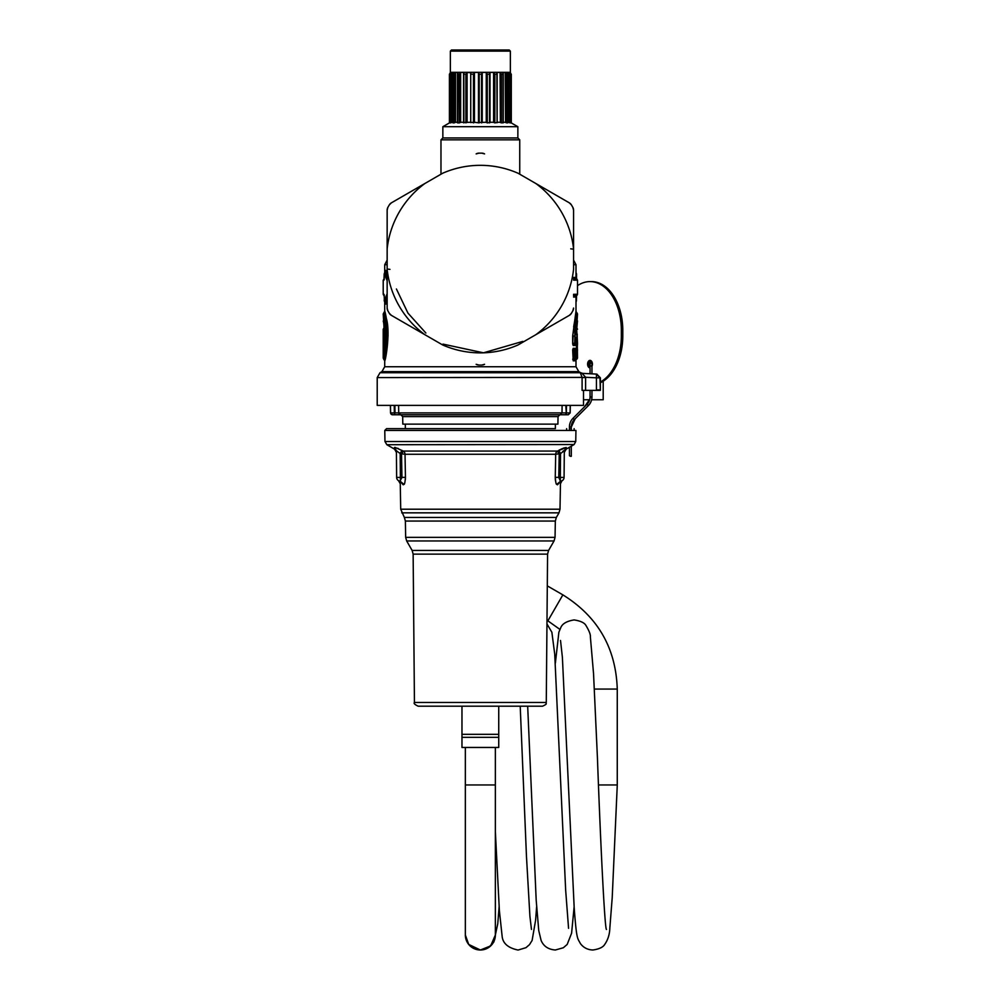 <?xml version="1.0" encoding="UTF-8"?>
<svg xmlns="http://www.w3.org/2000/svg" width="1000" height="1000" viewBox="0 0 1000 1000"><rect width="100%" height="100%" fill="white"/><g stroke="black" fill="none" stroke-linecap="round" stroke-linejoin="round"><path stroke-width="1.5" d="M547.3 585.875L562.875 594.875C597.775 616.587 615.9 647.987 617.263 689.075L617.263 784.963L598.525 784.963M465.35 747.45L465.35 935L468.7 944.425L480.363 950L490.625 945.938L495.375 935A15 15 0 0 1 480.363 950A15 15 0 0 1 465.35 935A15 15 0 0 0 480.363 950A15 15 0 0 0 495.363 935L495.363 747.45M498.738 737.325L461.975 737.325L461.975 747.45L498.738 747.45L498.738 706.2M461.975 737.325L461.975 734.325L498.738 734.325M495.288 706.2L449.225 706.2M546.275 702.475C545.05 703.713 548.737 703.363 542.525 706.2L418.188 706.2C414.712 704.575 413.462 703.325 414.438 702.475L413.137 554.138L547.575 554.138L546.275 702.475L414.438 702.475M395 447.375L403.275 451.075L401.525 454.325L401.95 477.4L405.45 477.337C405.062 482.238 404.562 484.575 403.963 484.363L403.225 484.8C399.288 483.562 399.288 483.562 403.225 484.8L403.963 484.363L400 481.125L403.225 484.8M405.375 479.562L405.45 477.388M557.487 484.8C561.425 483.562 561.425 483.562 557.487 484.8L560.712 481.125C562.775 480.513 562.775 480.513 560.712 481.125L556.75 484.363L557.487 484.8L556.75 484.363C556.15 484.588 555.65 482.238 555.262 477.337L555.337 479.525M555.337 479.538L555.487 480.737M558.787 450.35L560.538 453.6L555.688 454.263L555.262 477.337L560.325 477.4L560.538 453.6L564.312 450.712L564.075 477.425A3.75 3.75 0 0 1 560.712 481.125A3.75 3.75 0 0 0 564.075 477.425L560.325 477.4L560.325 480.913L558.763 477.4L559.2 454.325L557.438 451.075L403.275 451.075A3.75 3.5 -90 0 1 405.025 454.263L555.688 454.263A3.75 3.5 90 0 1 557.438 451.075L566.25 447.5C566.15 449.7 566.15 449.7 566.25 447.5C566.15 449.7 566.15 449.7 566.25 447.5L563.612 448.038M564.3 452.362L566.175 449.15L574.125 444.538L575.75 441.512L384.963 441.512L386.838 444.7L394.538 449.15L396.413 452.362L396.4 450.712L400.175 453.6L400.387 477.4L401.95 477.4L400 481.125C397.938 480.513 397.938 480.513 400 481.125C397.938 480.513 397.938 480.513 400 481.125A3.75 3.75 0 0 1 396.637 477.425A3.75 3.75 0 0 0 400 481.125A3.75 3.75 0 0 1 396.637 477.425L396.4 450.712L394.462 447.5C394.562 449.7 394.562 449.7 394.462 447.5C394.562 449.7 394.562 449.7 394.462 447.5M547.575 554.138L548.575 550.45L412.137 550.45L406.662 540.962L554.05 540.962L555.05 537.35L405.662 537.35L405.375 521.05L555.337 521.05L556.337 517.438L404.375 517.438L400.712 509.212L560 509.212L560.45 483.762L561.975 480.763M398.438 448.612L397.587 448.237M562.487 448.512L559.338 450.05M401.938 450.35L400.175 453.6L399.363 452.738M396.413 452.362L396.637 477.425L400.387 477.4L400.387 480.913M574.125 444.538L386.838 444.7M564.312 450.712L566.25 447.5M563.825 450.688L562.725 451.475M571.312 428.638L569.438 428.638M574.125 428.638L574.125 430.45M566.625 428.638L566.625 430.45M384.963 441.512L384.775 430.45L575.938 430.45L575.75 441.512M384.775 430.45L386.587 428.638L555.375 428.638L555.375 424.137M558.038 416.6L557.9 424.137L402.812 424.137L402.675 416.6L558.038 416.6L559.913 414.762M550.175 414.762L400.8 414.762L402.675 416.6M398.6 405.387L398.713 412.912A1.875 1.863 -90 0 0 400.575 414.762L560.138 414.762L392.413 414.762L390.613 412.912L394.363 412.912L390.613 412.912L390.487 405.387L394.237 405.387L394.363 414.762L395 412.912L398.713 412.912L394.363 412.912M568.3 414.762L570.175 412.912L566.362 412.912L570.1 412.912L568.225 414.762L560.138 414.762L562 412.912L565.712 412.912L398.713 412.912L400.575 414.762M565.825 405.387L566.362 414.762L565.712 413.075M562.112 405.387L562 412.912M570.1 412.912L570.225 405.387L566.487 405.387L566.362 412.912M380.025 372.713L580.688 372.713L578.812 371.625L381.9 371.625L380.025 372.713L377.212 377.575L377.212 405.387L583.5 405.387L583.5 390.375M585.6 377.575L582.087 377.4L580.312 372.788L582.075 373.338L585.588 377.275L596.438 377.837L596.438 389.888L599.975 389.888A3.75 3.738 -90 0 1 599.95 390.375L582.1 390.375L582.1 377.575L585.6 377.575L585.6 390.375M593.612 390.375L596.525 390.375M587.712 373.612L594.763 373.988M594.3 373.963L591.95 373.837L591.95 364.125A0.938 0.938 0 0 0 591.013 363.188A0.938 0.938 0 0 0 590.062 364.125L590.062 373.738M582.075 373.338L596.438 374.087L596.438 377.837L599.975 377.837L600.35 390.375M396.425 289L407.938 313.075L425.875 333.025M442.987 344.113L483.475 352.812L522.812 341.388M572.663 343.913L573.15 335.988L574.938 335.988L577.5 313.95L575.913 319.9L574.637 342.75L573.15 343.913L575.988 343.525L574.637 343.525L574.637 342.75L573.212 345.525L572.663 343.913L572.663 335.988L576 311.212L576 297.013L573.562 297.062M573.562 277.4L576 277.45L576 264.725L573.562 260.087M575.425 359.487L575.725 358.35L575.425 359.487L575.988 358.825L574.637 358.825L573.713 359.55L575.425 359.487L574.9 360.8L573.212 360.838L573.713 349.575L573.212 348.288L572.663 349.9L576.312 351.075A1.125 1.125 0 0 0 576.05 350.35L575.988 350.275M573.212 348.288L574.9 348.325L575.15 349.25M574.9 360.8L575.15 359.862M573.212 360.838L572.663 349.9M575.712 345.475L577.5 344.038L577.475 342.725L575.712 345.475L576.075 343.45L575.112 344.613M573.212 345.525L574.9 345.487L575.15 344.562M575.712 360.775L576.075 358.75L575.112 359.925M575.712 348.338L576.938 351.087L575.712 348.338L575.525 350.275M385.375 271.35L385.825 270.363L387.15 274.225M387.15 294.825L384.613 301.65L384.175 300.375L385.825 304.1L387.15 300.238M387.975 332.275L385.763 315.562M388.05 335.988C387.3 314.662 382.188 302.725 386.362 318.463C390.65 332.663 385.337 361.987 384.712 360.775L383.438 358.725M576.425 295.062L577.175 295.062L576.55 295.688L573.562 295.788M573.562 278.675L576.25 278.375M572.663 359.212L574.938 358.05L574.637 350.3L573.713 349.575L575.425 349.637L574.9 348.325M575.425 349.637L576.312 351.075L576.312 358.038L576.325 351.075M576.462 349.625L576.462 344.188M576.15 338.312L577.163 336.875L576.188 337.675L576.938 338.113L577.263 342.725L576.075 343.537L576.512 344.675L577.175 344.038L577.175 349.775L577.5 343.725M575.425 344.188L574.9 345.487M572.663 335.988L576.55 312.538L576 311.212M575.275 317.475L573.65 326.938M576.55 359.45L577.5 349.775M384.162 295.688L383.925 295.062M384.162 278.775L383.212 280.2L384.288 279.4M385.825 270.363L385.3 271.425L387.15 276.363M385.387 271.325L384.175 274.088L383.963 280.188M385.825 304.1L385.3 303.038L387.15 298.1M385.363 303.637L384.288 301.012L387.15 293.688M385.475 317.613L384.55 313.938M387.562 335.988C384.475 312.875 383.9 307.312 385.838 319.288C390.213 332.788 384.8 360.875 384.162 359.45L383.212 358.025C383.6 359.025 387.713 334.575 384.663 321.475C382.975 308.8 383.35 313.637 385.775 335.988M576.425 273.45L576.213 278.325M576.213 296.137L576.112 301.65M573.562 294.3L577.5 294.262L577.175 295.062L573.562 295.062M573.562 279.4L576.425 279.4M575.988 358.825L575.988 358.038L575.988 358.825A1.125 1.113 -90.4 0 0 576.312 358.038L574.938 358.05L574.938 351.062A1.125 1.1 90.4 0 0 574.637 350.3L575.988 350.288L575.988 351.075L575.988 350.288M575.988 343.525L575.988 342.738L575.988 343.525A1.125 1.113 -90.4 0 0 576.312 342.738L576.512 336.887M574.812 329.963L574.888 343.075M576.938 357.725L577.125 358.587M577.475 351.087L576.938 350.288A1.125 1.125 90.4 0 1 577.263 351.087L577.175 358.825M387.15 279.637L384.613 272.812M384.288 295.062L383.212 294.262L383.963 294.275L384.613 301.65M383.913 314.938L383.75 314.163M386.075 335.988C383.675 312.85 383.312 307.863 384.975 321.025C387.987 334.525 383.925 359.7 383.537 358.825M576 297.013L576.55 295.688L576.425 301.012M576.625 294.725L576.25 296.087M573.562 280.163L577.5 280.2L576 277.45M576.15 338.837L577.263 338.113L577.475 342.725M574.938 335.988L574.938 342.75L576.312 342.738L576.213 337.638M387.15 280.775L384.288 273.45M384.275 295.038L384.288 301.012M385.7 332.275L384.712 321.8M570.737 248.837L573.562 249.163L573.562 210.15L573.562 249.163M440.975 174.213L440.975 139.825L519.738 139.825L519.738 174.213M389.975 269.363L387.15 269.037L387.15 308.05L387.15 210.15L387.15 249.163L387.15 210.15L387.863 207.4A105.962 105.962 0 0 1 389.338 204.85L391.362 202.862L425.138 183.35L391.362 202.862A5.625 5.625 0 0 0 389.338 204.85A5.625 5.625 0 0 1 391.362 202.862L391.362 202.862A5.625 5.625 0 0 0 389.338 204.85A5.625 5.625 0 0 1 391.362 202.862L442.362 173.412M577.163 336.875L577.263 338.113M576.538 335.1L577.188 335.1L576.213 334.312L577.5 313.95M576.95 324.975L576.65 327.938M577.188 335.1L577.5 358.025M384.375 333.3L383.975 326.95C384.525 338.512 384.275 346.5 383.237 350.887L383.425 349.613M383.55 348.7L383.225 342.475C383.787 337.875 382.875 320.975 383.438 334.2M442.638 173.25A93.775 93.775 0 0 1 518.075 173.25L535.85 183.512A93.775 93.775 0 0 1 573.562 248.837L573.562 269.05M573.562 248.837L573.562 210.15A5.625 5.625 0 0 0 572.85 207.4L573.562 210.15A5.625 5.625 0 0 0 572.85 207.4A105.962 105.962 0 0 0 571.375 204.85L569.35 202.862L535.575 183.35L569.362 202.862L535.85 183.512M569.362 315.35L535.85 334.688L569.362 315.35L571.375 313.35A5.625 5.625 0 0 1 569.35 315.35M518.35 344.787L535.85 334.688A93.775 93.775 0 0 0 573.562 269.363M519.738 139.825L517.863 137.95L442.85 137.95L440.975 139.825M442.362 344.787L391.362 315.35A5.625 5.625 0 0 1 389.338 313.35A105.962 105.962 0 0 1 387.863 310.8L387.15 308.05A5.625 5.625 0 0 0 387.863 310.8M391.362 315.338L425.138 334.85M576.188 333.675L577.288 334.2M576.188 333.312L576.962 334L576.55 327.837M576.237 334.35L577.5 320.9M383.762 334C383.2 319.225 384.113 338.075 383.562 343.237L383.225 342.475M384.212 344.212L383.55 343.725L384.212 343.713M383.575 350.1L383.237 350.887L383.575 350.1M572.85 310.8A5.625 5.625 0 0 0 573.562 308.05L572.85 310.8A105.962 105.962 0 0 1 571.375 313.35M387.15 248.837A93.775 93.775 0 0 1 424.875 183.512M424.875 334.688A93.775 93.775 0 0 1 387.15 269.363M518.075 344.95A93.775 93.775 0 0 1 442.638 344.95M478.888 365.05L476.15 364.3A5.625 5.625 0 0 0 478.888 365.05A105.962 105.962 0 0 0 481.838 365.05L484.562 364.3A5.625 5.625 0 0 1 481.838 365.05A5.625 5.625 0 0 0 484.562 364.3M476.15 153.9A5.625 5.625 0 0 1 478.888 153.15A5.625 5.625 0 0 0 476.15 153.9L478.888 153.15A105.962 105.962 0 0 1 481.838 153.15L484.562 153.9A5.625 5.625 0 0 0 481.838 153.15M571.375 204.85A5.625 5.625 0 0 0 569.35 202.862A5.625 5.625 0 0 1 571.375 204.85M442.85 137.95L442.85 126.7L517.863 126.7L517.863 137.95M387.863 207.4A5.625 5.625 0 0 0 387.15 210.15A5.625 5.625 0 0 1 387.863 207.4M389.338 313.35L391.362 315.35M487.25 122.912L487.25 74.188L486.25 72.463L486.25 122.263L487.25 122.912L489.975 122.5L489.975 73.1M486.25 122.263L478.488 122.5L478.488 72.463L474.462 72.463L474.462 122.263L470.737 122.5L470.737 73.1M478.488 72.713L479.2 74.188L479.2 122.912L474.462 122.263M470.712 72.888L470.737 122.5M470.712 122.263L463.65 122.5L463.65 73.625M463.9 122.912L463.85 72.463L460.637 72.463L460.637 122.263L459.312 122.912L457.675 122.912L457.987 72.463L455.525 72.463L455.525 122.263L454.15 122.912L453 122.912L453 74.188L453.65 72.463L452.1 72.463L452.1 122.263L450.188 122.912L450.175 73.925L450.175 122.9M463.55 122.263L460.637 122.263M457.475 122.263L455.525 122.263M452.912 122.263L452.1 122.263M442.85 126.7L449.412 122.912L449.412 74.188L449.412 122.912L450.188 122.5M457.7 72.713L457.675 74.188L459.312 74.188L459.312 122.912L460.35 122.5L460.637 72.463M494.825 122.912L494.825 74.188L493.612 72.463L493.612 122.263L494.825 122.912L497.062 122.5L496.863 72.463L500.075 72.463L500.363 122.5L500.075 72.463M493.612 122.263L490 122.263M501.413 74.188L503.038 74.188L503.038 122.912L500.363 122.5L501.413 122.912L501.413 74.188L500.363 72.713M517.863 126.7L510.525 122.5M509.925 122.912L510.525 74.188L510.525 122.912L509.012 122.5L508.612 72.463L509.012 122.5M508.612 122.263L507.8 122.263M506.562 122.912L506.562 74.188L507.713 74.188L507.713 122.912L505.55 122.5L505.188 72.463L505.55 122.5M505.188 122.263L503.237 122.263M500.075 122.263L497.163 122.263M479.2 74.188L481.512 74.188L481.512 122.912L482.238 122.5L482.238 72.463L486.25 72.463M489.475 122.912L489.475 74.188L489.875 72.463L493.612 72.463M481.512 74.188L482.238 72.713M473.462 122.912L473.462 74.188L474.462 72.463M470.737 72.713L467.1 72.463L467.1 122.263M465.9 122.912L465.9 74.188L467.1 72.463M465.9 74.188L463.9 74.188L463.65 72.713M459.312 74.188L460.35 72.713M454.15 122.912L454.15 74.188L455.525 72.463M454.15 74.188L453 74.188L453.288 72.713M450.788 122.912L450.788 74.188L452.1 72.463M450.788 74.188L450.6 72.838M511.275 122.912L511.3 74.188L509.425 72.312L451.287 72.312L449.412 74.188L450.6 72.463M511.275 74.188L510.112 72.838M510.55 122.9L510.112 72.463M509.925 74.188L509.012 72.713M507.425 72.713L507.713 74.188L507.062 72.463L508.612 72.463M506.562 74.188L505.55 72.713M503.025 72.713L503.038 74.188L502.725 72.463L505.188 72.463M494.825 74.188L496.812 74.188L497.062 72.713M450.35 51.125L451.475 50L509.237 50L510.363 51.125L450.35 51.125L450.35 72.562M590.062 390.375L590.062 396.975A10.312 10.312 0 0 1 587.05 404.263L573.013 418.3A12.188 12.188 0 0 0 569.438 426.925L569.438 430.45M591.95 390.375L591.95 396.975A12.188 12.188 0 0 1 588.375 405.588L574.338 419.625L573.013 418.3M571.312 430.45L571.312 426.925A10.312 10.312 0 0 1 574.338 419.625M569.438 447.225L569.438 455.562M571.312 446.138L571.312 455.562M577.5 285.65A48.762 31.337 90 0 1 590.013 281.6A48.762 31.337 90 0 1 621.35 330.363L621.35 335.988A48.762 31.337 90 0 1 600.388 382M590.013 281.6L591.45 281.6A48.762 31.337 90 0 1 622.788 330.363L622.788 335.988A48.762 31.337 90 0 1 600.388 382.725M590.062 367.875A3.75 2.413 90 0 1 590.013 367.875A3.75 2.413 90 0 1 587.6 364.125A3.75 2.413 90 0 1 590.013 360.375A3.75 2.413 90 0 1 592.425 364.125A3.75 2.413 90 0 1 591.95 366.362M590.062 367.2A3.75 2.413 90 0 1 589.038 364.125A3.75 2.413 90 0 1 590.725 360.538M591.638 399.75L603.2 399.75L603.2 381.2M591.013 362.25L592.25 362.713L591.013 362.25C588.562 363.475 588.562 364.725 591.013 366C588.562 364.725 588.562 363.475 591.013 362.25M562.875 594.875L547.875 620.85L559.9 629.4M617.263 689.075L594.388 689.075M465.35 784.963L495.363 784.963M401.712 512.837L559 512.837L556.337 517.438M400.175 453.6L405.025 454.263L405.45 477.337M392.413 414.762L390.613 412.912A1.875 1.875 90 0 0 392.488 414.762M394.888 405.387L395 412.912M377.212 377.575L582.087 377.4M381.9 371.625L384.712 366.75L576 366.75L576 360.775M599.975 377.837L596.438 374.087M573.562 264.725L576 264.725M384.712 272.113L384.712 264.725L387.15 264.725M576.487 349.113L576.487 344.7M576 272.113L576.625 279.738M383.212 343.725L383.212 349.613M487.25 74.188L489.475 74.188M486.35 122.5L486.35 72.713M474.363 72.713L474.363 122.5M471.238 74.188L473.462 74.188M466.9 72.713L466.9 122.5M455.163 72.713L455.163 122.5M451.7 72.713L451.7 122.5M450.188 72.713L450.188 73.7M493.825 122.5L493.825 72.713M510.525 73.7L510.525 72.713M497.062 73.625L497.062 122.5M591.95 364.125A0.938 0.938 0 0 0 591.013 363.188A0.938 0.938 0 0 0 590.062 364.125M591.587 399.913L591.95 396.975L590.062 396.975M587.05 404.263L588.375 405.588M571.312 426.925L569.438 426.925M621.35 330.363L622.788 330.363M621.35 335.988L622.788 335.988M547 620.35L547.875 620.85M617.25 785.55L612.212 897.65L609.85 927.887C609.663 934.287 607.975 939.775 604.763 944.35C603.15 947.2 599.188 949.087 592.888 950C587.612 949.812 583.438 947.65 580.363 943.512C577.525 937.837 576.625 940.85 574.175 907.537L562.388 657.288L560.525 640.475M606.462 929.388L606.487 929.45C604.738 930.088 600.388 839.7 597.438 758.012L593.538 673.625L590.375 636.825C590.625 634.587 589.175 630.837 586.013 625.588C584.562 622.825 580.6 620.938 574.125 619.925C566.688 621.125 562.212 623.763 560.688 627.85L558.888 632.188L555.375 663.062M574.125 906.85L571.6 933.2L567.175 944.45L563.337 947.75L555.375 950C548.337 949.463 543.587 946.275 541.112 940.45L538.75 930.6L536.2 900.35L527.675 706.2M568.562 928.325L565.662 890.175L554.712 654.062L551.875 632.263L546.962 623.962M536.625 906.85L535.6 920.238L532.1 940.5L529.475 944.663L525.95 947.688L518.237 950M517.863 950C507.7 947.837 502.438 943 502.075 935.487M531.462 929.412L529.913 916.3L526.475 856.5L520.212 706.2M502.025 935.263L499.375 910.6L495.363 831.637M499.113 906.85L497.762 923.763L493.875 941.938L488.4 947.7L480.712 950M461.975 734.325L461.975 706.2M412.137 550.45L413.137 554.138M548.575 550.45L554.05 540.962M405.662 537.35L406.662 540.962M555.05 537.35L555.337 521.05M404.375 517.438L405.375 521.05M560 509.212L559 512.837M400.712 509.212L400.262 483.762L398.488 480.637M405.337 428.638L405.337 424.137M570.175 412.912L570.312 405.387M390.538 412.912L390.4 405.387M580.688 372.713L582.6 373.35M596.825 374.087L600.388 377.837L600.388 389.888M578.812 371.625L576 366.75M384.712 366.75L384.712 360.775M384.05 327.95L383.212 313.95L384.712 311.212L384.712 302.35M576.05 350.35L575.112 349.2M384.712 264.725L387.15 260.087M576.55 296.087L576 302.35M577.175 313.163L576.55 312.538M384.275 279.425L384.175 274.088L385.363 270.825M576.55 274.088L576.55 278.375M576.05 358.775A1.125 1.125 0 0 0 576.325 358.038M576.05 343.462A1.125 1.125 0 0 0 576.325 342.738M383.212 294.262L383.537 295.062M577.5 294.288L577.5 280.188M383.212 294.288L383.212 280.188M384.162 327.837L383.212 329.263L383.212 358.025M535.575 334.85L559.412 321.087M577.5 329.263L577.175 328.462M383.512 350.175L383.25 350.725C384.45 349.438 384.712 324.363 383.225 321.087L383.537 321.688M490 122.587L490 72.912M470.712 122.587L470.712 72.912M463.55 122.713L463.55 73.1M457.475 122.788L457.475 73.35M452.912 122.863L452.912 73.662M497.163 122.713L497.163 73.1M511.3 122.912L511.3 74.188M507.8 122.863L507.8 73.662M503.237 122.788L503.237 73.35M510.363 51.125L510.363 72.562M584.612 406.7L589.913 398.95M569.438 455.737C570.887 456.575 571.512 456.575 571.312 455.737M571.312 427.013L575.2 418.762M589.637 399.75L583.5 399.75"/></g></svg>
